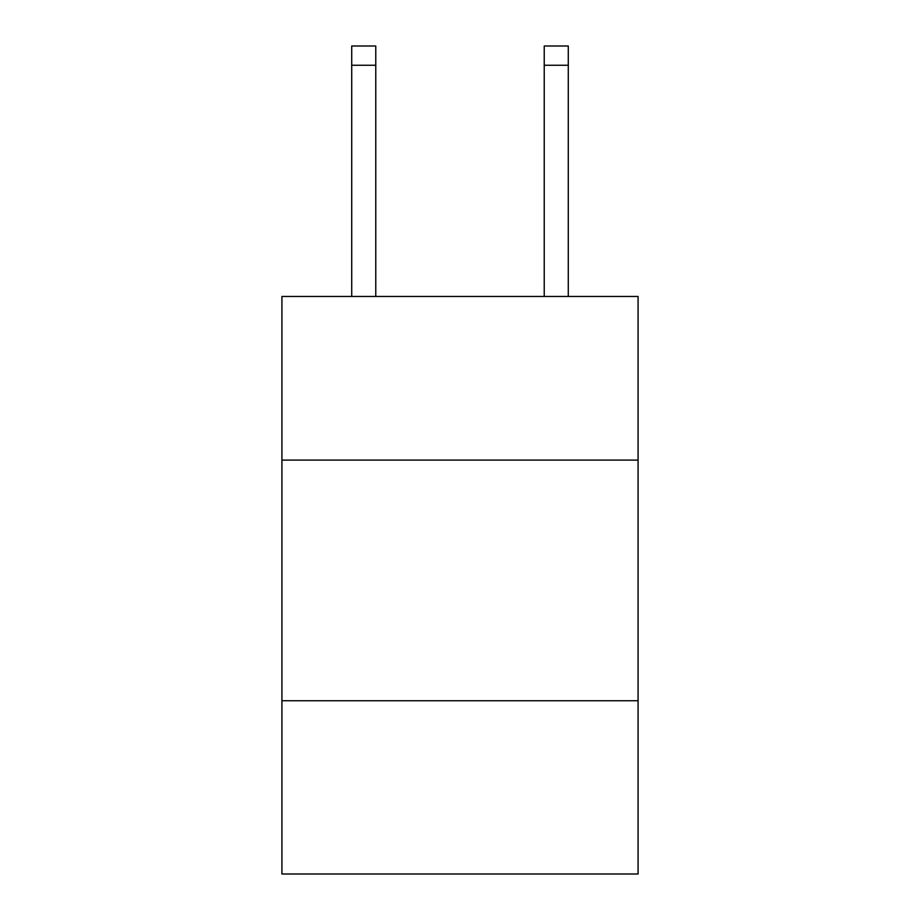<?xml version="1.0" encoding="UTF-8"?>
<svg xmlns="http://www.w3.org/2000/svg" width="920" height="920" viewBox="0 0 920 920"><rect width="100%" height="100%" fill="white"/><g stroke="black" fill="none" stroke-linecap="round" stroke-linejoin="round"><path stroke-width="1.38" d="M638.077 460.092L638.077 296.459L281.922 296.459L281.922 460.092L638.077 460.092L638.077 874L281.922 874L281.922 460.092M638.077 700.741L281.922 700.741M375.774 296.459L375.774 65.251L351.716 65.251L351.716 46L375.774 46L375.774 65.251M351.716 296.459L351.716 65.251M568.284 296.459L568.284 46L544.226 46L544.226 296.459M544.226 65.251L568.284 65.251"/></g></svg>
